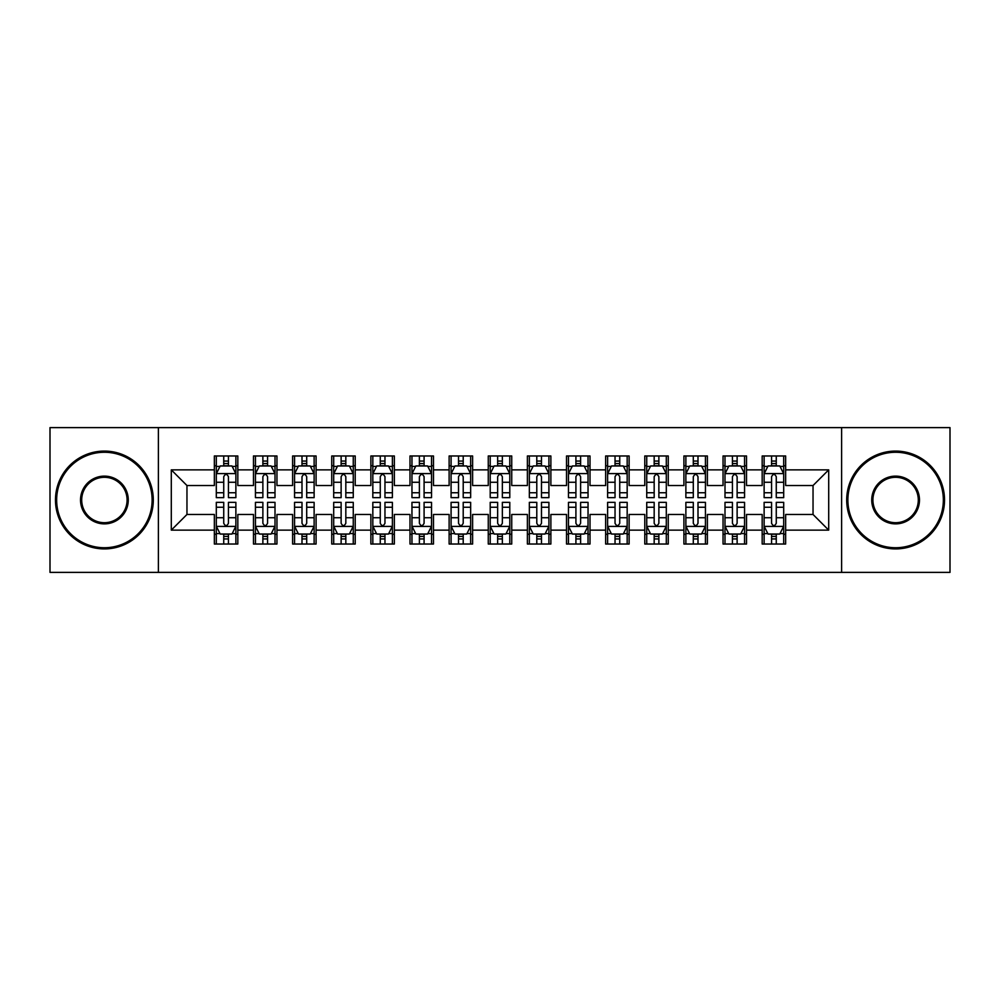 <?xml version="1.0" encoding="UTF-8"?>
<svg xmlns="http://www.w3.org/2000/svg" width="1000" height="1000" viewBox="0 0 1000 1000"><rect width="100%" height="100%" fill="white"/><g stroke="black" fill="none" stroke-linecap="round" stroke-linejoin="round"><path stroke-width="1.5" d="M841.612 572.388L950 572.388L950 427.612L841.612 427.612L841.612 572.388L158.387 572.388L158.387 427.612L50 427.612L50 572.388L158.387 572.388M841.612 427.612L158.387 427.612M171.3 530.125L171.3 469.875L214.35 469.875L214.35 485.525L186.962 485.525L186.962 514.475L171.3 530.125L214.35 530.125L214.35 544.025L237.825 544.025L237.825 530.125L253.475 530.125L253.475 544.025L276.962 544.025L276.962 530.125L292.613 530.125L292.613 544.025L316.087 544.025L316.087 530.125L331.737 530.125L331.737 544.025L355.213 544.025L355.213 530.125L370.875 530.125L370.875 544.025L394.35 544.025L394.35 530.125L410 530.125L410 544.025L433.475 544.025L433.475 530.125L449.125 530.125L449.125 544.025L472.612 544.025L472.612 530.125L488.263 530.125L488.263 544.025L511.737 544.025L511.737 530.125L527.388 530.125L527.388 544.025L550.875 544.025L550.875 530.125L566.525 530.125L566.525 544.025L590 544.025L590 530.125L605.65 530.125L605.65 544.025L629.125 544.025L629.125 530.125L644.788 530.125L644.788 544.025L668.263 544.025L668.263 530.125L683.913 530.125L683.913 544.025L707.387 544.025L707.387 530.125L723.037 530.125L723.037 544.025L746.525 544.025L746.525 530.125L762.175 530.125L762.175 544.025L785.65 544.025L785.65 514.475L813.037 514.475L813.037 485.525L785.65 485.525L785.65 469.875L828.7 469.875L828.7 530.125L785.65 530.125M785.65 469.875L785.65 455.975L762.175 455.975L762.175 469.875L746.525 469.875L746.525 455.975L723.037 455.975L723.037 469.875L707.387 469.875L707.387 455.975L683.913 455.975L683.913 469.875L668.263 469.875L668.263 455.975L644.788 455.975L644.788 469.875L629.125 469.875L629.125 455.975L605.65 455.975L605.65 469.875L590 469.875L590 455.975L566.525 455.975L566.525 469.875L550.875 469.875L550.875 455.975L527.388 455.975L527.388 469.875L511.737 469.875L511.737 455.975L488.263 455.975L488.263 469.875L472.612 469.875L472.612 455.975L449.125 455.975L449.125 469.875L433.475 469.875L433.475 455.975L410 455.975L410 469.875L394.35 469.875L394.35 455.975L370.875 455.975L370.875 469.875L355.213 469.875L355.213 455.975L331.737 455.975L331.737 469.875L316.087 469.875L316.087 455.975L292.613 455.975L292.613 469.875L276.962 469.875L276.962 455.975L253.475 455.975L253.475 469.875L237.825 469.875L237.825 455.975L214.35 455.975L214.35 469.875M746.525 530.125L746.525 514.475L762.175 514.475L762.175 530.125M828.7 469.875L813.037 485.525M707.387 530.125L707.387 514.475L723.037 514.475L723.037 530.125M762.175 469.875L762.175 485.525L746.525 485.525L746.525 469.875M668.263 530.125L668.263 514.475L683.913 514.475L683.913 530.125M723.037 469.875L723.037 485.525L707.387 485.525L707.387 469.875M629.125 530.125L629.125 514.475L644.788 514.475L644.788 530.125M683.913 469.875L683.913 485.525L668.263 485.525L668.263 469.875M590 530.125L590 514.475L605.65 514.475L605.65 530.125M644.788 469.875L644.788 485.525L629.125 485.525L629.125 469.875M550.875 530.125L550.875 514.475L566.525 514.475L566.525 530.125M605.65 469.875L605.65 485.525L590 485.525L590 469.875M511.737 530.125L511.737 514.475L527.388 514.475L527.388 530.125M566.525 469.875L566.525 485.525L550.875 485.525L550.875 469.875M472.612 530.125L472.612 514.475L488.263 514.475L488.263 530.125M527.388 469.875L527.388 485.525L511.737 485.525L511.737 469.875M433.475 530.125L433.475 514.475L449.125 514.475L449.125 530.125M488.263 469.875L488.263 485.525L472.612 485.525L472.612 469.875M394.35 530.125L394.35 514.475L410 514.475L410 530.125M449.125 469.875L449.125 485.525L433.475 485.525L433.475 469.875M355.213 530.125L355.213 514.475L370.875 514.475L370.875 530.125M410 469.875L410 485.525L394.35 485.525L394.35 469.875M316.087 530.125L316.087 514.475L331.737 514.475L331.737 530.125M370.875 469.875L370.875 485.525L355.213 485.525L355.213 469.875M276.962 530.125L276.962 514.475L292.613 514.475L292.613 530.125M331.737 469.875L331.737 485.525L316.087 485.525L316.087 469.875M237.825 530.125L237.825 514.475L253.475 514.475L253.475 530.125M292.613 469.875L292.613 485.525L276.962 485.525L276.962 469.875M186.962 514.475L214.35 514.475L214.35 530.125M253.475 469.875L253.475 485.525L237.825 485.525L237.825 469.875M762.175 465.763L764.125 465.763M783.7 465.763L785.65 465.763M723.037 465.763L725 465.763M744.562 465.763L746.525 465.763M683.913 465.763L685.875 465.763M705.438 465.763L707.387 465.763M644.788 465.763L646.737 465.763M666.3 465.763L668.263 465.763M605.65 465.763L607.612 465.763M627.175 465.763L629.125 465.763M566.525 465.763L568.475 465.763M588.038 465.763L590 465.763M527.388 465.763L529.35 465.763M548.913 465.763L550.875 465.763M488.263 465.763L490.213 465.763M509.787 465.763L511.737 465.763M449.125 465.763L451.087 465.763M470.65 465.763L472.612 465.763M410 465.763L411.962 465.763M431.525 465.763L433.475 465.763M370.875 465.763L372.825 465.763M392.388 465.763L394.35 465.763M331.737 465.763L333.7 465.763M353.263 465.763L355.213 465.763M292.613 465.763L294.562 465.763M314.125 465.763L316.087 465.763M253.475 465.763L255.438 465.763M275 465.763L276.962 465.763M214.35 465.763L216.3 465.763M235.875 465.763L237.825 465.763M214.35 534.237L216.3 534.237M235.875 534.237L237.825 534.237M253.475 534.237L255.438 534.237M275 534.237L276.962 534.237M292.613 534.237L294.562 534.237M314.125 534.237L316.087 534.237M331.737 534.237L333.7 534.237M353.263 534.237L355.213 534.237M370.875 534.237L372.825 534.237M392.388 534.237L394.35 534.237M410 534.237L411.962 534.237M431.525 534.237L433.475 534.237M449.125 534.237L451.087 534.237M470.65 534.237L472.612 534.237M488.263 534.237L490.213 534.237M509.787 534.237L511.737 534.237M527.388 534.237L529.35 534.237M548.913 534.237L550.875 534.237M566.525 534.237L568.475 534.237M588.038 534.237L590 534.237M605.65 534.237L607.612 534.237M627.175 534.237L629.125 534.237M644.788 534.237L646.737 534.237M666.3 534.237L668.263 534.237M683.913 534.237L685.875 534.237M705.438 534.237L707.387 534.237M723.037 534.237L725 534.237M744.562 534.237L746.525 534.237M762.175 534.237L764.125 534.237M783.7 534.237L785.65 534.237M171.3 469.875L186.962 485.525M813.037 514.475L828.7 530.125M228.438 461.062L223.738 461.062M235.875 492.75L228.438 492.75L228.438 497.65L235.875 497.65L235.875 473.787L231.962 465.962L220.212 465.962L216.3 473.787L216.3 497.65L223.738 497.65L223.738 492.75L216.3 492.75M216.3 473.787L216.3 455.975M235.875 473.787L235.875 455.975M223.738 465.962L223.738 455.975M228.438 455.975L228.438 465.962M228.438 492.75L228.438 476.712C226.875 473.7 225.312 473.7 223.738 476.712L223.738 492.75M228.438 465.763L223.738 465.763M223.738 538.938L228.438 538.938M216.3 507.25L223.738 507.25L223.738 502.35L216.3 502.35L216.3 526.213L220.212 534.038L231.962 534.038L235.875 526.213L235.875 502.35L228.438 502.35L228.438 507.25L235.875 507.25M235.875 526.213L235.875 544.025M216.3 526.213L216.3 544.025M228.438 534.038L228.438 544.025M223.738 544.025L223.738 534.038M223.738 507.25L223.738 523.288C225.3 526.3 226.863 526.3 228.438 523.288L228.438 507.25M223.738 534.237L228.438 534.237M267.562 461.062L262.875 461.062M275 492.75L267.562 492.75L267.562 497.65L275 497.65L275 473.787L271.087 465.962L259.35 465.962L255.438 473.787L255.438 497.65L262.875 497.65L262.875 492.75L255.438 492.75M255.438 473.787L255.438 455.975M275 473.787L275 455.975M262.875 465.962L262.875 455.975M267.562 455.975L267.562 465.962M267.562 492.75L267.562 476.712C266 473.7 264.438 473.7 262.875 476.712L262.875 492.75M267.562 465.763L262.875 465.763M306.7 461.062L302 461.062M314.125 492.75L306.7 492.75L306.7 497.65L314.125 497.65L314.125 473.787L310.212 465.962L298.475 465.962L294.562 473.787L294.562 497.65L302 497.65L302 492.75L294.562 492.75M294.562 473.787L294.562 455.975M314.125 473.787L314.125 455.975M302 465.962L302 455.975M306.7 455.975L306.7 465.962M306.7 492.75L306.7 476.712C305.138 473.7 303.562 473.7 302 476.712L302 492.75M306.7 465.763L302 465.763M262.875 538.938L267.562 538.938M255.438 507.25L262.875 507.25L262.875 502.35L255.438 502.35L255.438 526.213L259.35 534.038L271.087 534.038L275 526.213L275 502.35L267.562 502.35L267.562 507.25L275 507.25M275 526.213L275 544.025M255.438 526.213L255.438 544.025M267.562 534.038L267.562 544.025M262.875 544.025L262.875 534.038M262.875 507.25L262.875 523.288C264.438 526.3 266 526.3 267.562 523.288L267.562 507.25M262.875 534.237L267.562 534.237M302 538.938L306.7 538.938M294.562 507.25L302 507.25L302 502.35L294.562 502.35L294.562 526.213L298.475 534.038L310.212 534.038L314.125 526.213L314.125 502.35L306.7 502.35L306.7 507.25L314.125 507.25M314.125 526.213L314.125 544.025M294.562 526.213L294.562 544.025M306.7 534.038L306.7 544.025M302 544.025L302 534.038M302 507.25L302 523.288C303.562 526.3 305.125 526.3 306.7 523.288L306.7 507.25M302 534.237L306.7 534.237M104.388 547.737A47.737 47.737 0 0 0 152.125 500A47.737 47.737 0 0 0 104.388 452.262A47.737 47.737 0 0 0 56.65 500A47.737 47.737 0 0 0 104.388 547.737M104.388 451.087A48.913 48.913 0 0 1 153.3 500A48.913 48.913 0 0 1 104.388 548.913A48.913 48.913 0 0 1 55.475 500A48.913 48.913 0 0 1 104.388 451.087M104.388 523.875A23.875 23.875 0 0 1 80.525 500A23.875 23.875 0 0 1 104.388 476.125A23.875 23.875 0 0 1 128.262 500A23.875 23.875 0 0 1 104.388 523.875M104.388 477.3A22.7 22.7 0 0 0 81.7 500A22.7 22.7 0 0 0 104.388 522.7A22.7 22.7 0 0 0 127.088 500A22.7 22.7 0 0 0 104.388 477.3M895.612 547.737A47.737 47.737 0 0 0 943.35 500A47.737 47.737 0 0 0 895.612 452.262A47.737 47.737 0 0 0 847.875 500A47.737 47.737 0 0 0 895.612 547.737M895.612 451.087A48.913 48.913 0 0 1 944.525 500A48.913 48.913 0 0 1 895.612 548.913A48.913 48.913 0 0 1 846.7 500A48.913 48.913 0 0 1 895.612 451.087M895.612 523.875A23.875 23.875 0 0 1 871.737 500A23.875 23.875 0 0 1 895.612 476.125A23.875 23.875 0 0 1 919.475 500A23.875 23.875 0 0 1 895.612 523.875M895.612 477.3A22.7 22.7 0 0 0 872.913 500A22.7 22.7 0 0 0 895.612 522.7A22.7 22.7 0 0 0 918.3 500A22.7 22.7 0 0 0 895.612 477.3M345.825 461.062L341.125 461.062M353.263 492.75L345.825 492.75L345.825 497.65L353.263 497.65L353.263 473.787L349.35 465.962L337.612 465.962L333.7 473.787L333.7 497.65L341.125 497.65L341.125 492.75L333.7 492.75M333.7 473.787L333.7 455.975M353.263 473.787L353.263 455.975M341.125 465.962L341.125 455.975M345.825 455.975L345.825 465.962M345.825 492.75L345.825 476.712C344.263 473.7 342.7 473.7 341.125 476.712L341.125 492.75M345.825 465.763L341.125 465.763M384.963 461.062L380.262 461.062M392.388 492.75L384.963 492.75L384.963 497.65L392.388 497.65L392.388 473.787L388.475 465.962L376.737 465.962L372.825 473.787L372.825 497.65L380.262 497.65L380.262 492.75L372.825 492.75M372.825 473.787L372.825 455.975M392.388 473.787L392.388 455.975M380.262 465.962L380.262 455.975M384.963 455.975L384.963 465.962M384.963 492.75L384.963 476.712C383.387 473.7 381.825 473.7 380.262 476.712L380.262 492.75M384.963 465.763L380.262 465.763M341.125 538.938L345.825 538.938M333.7 507.25L341.125 507.25L341.125 502.35L333.7 502.35L333.7 526.213L337.612 534.038L349.35 534.038L353.263 526.213L353.263 502.35L345.825 502.35L345.825 507.25L353.263 507.25M353.263 526.213L353.263 544.025M333.7 526.213L333.7 544.025M345.825 534.038L345.825 544.025M341.125 544.025L341.125 534.038M341.125 507.25L341.125 523.288C342.688 526.3 344.263 526.3 345.825 523.288L345.825 507.25M341.125 534.237L345.825 534.237M380.262 538.938L384.963 538.938M372.825 507.25L380.262 507.25L380.262 502.35L372.825 502.35L372.825 526.213L376.737 534.038L388.475 534.038L392.388 526.213L392.388 502.35L384.963 502.35L384.963 507.25L392.388 507.25M392.388 526.213L392.388 544.025M372.825 526.213L372.825 544.025M384.963 534.038L384.963 544.025M380.262 544.025L380.262 534.038M380.262 507.25L380.262 523.288C381.825 526.3 383.387 526.3 384.963 523.288L384.963 507.25M380.262 534.237L384.963 534.237M424.087 461.062L419.387 461.062M431.525 492.75L424.087 492.75L424.087 497.65L431.525 497.65L431.525 473.787L427.612 465.962L415.875 465.962L411.962 473.787L411.962 497.65L419.387 497.65L419.387 492.75L411.962 492.75M411.962 473.787L411.962 455.975M431.525 473.787L431.525 455.975M419.387 465.962L419.387 455.975M424.087 455.975L424.087 465.962M424.087 492.75L424.087 476.712C422.525 473.7 420.962 473.7 419.387 476.712L419.387 492.75M424.087 465.763L419.387 465.763M419.387 538.938L424.087 538.938M411.962 507.25L419.387 507.25L419.387 502.35L411.962 502.35L411.962 526.213L415.875 534.038L427.612 534.038L431.525 526.213L431.525 502.35L424.087 502.35L424.087 507.25L431.525 507.25M431.525 526.213L431.525 544.025M411.962 526.213L411.962 544.025M424.087 534.038L424.087 544.025M419.387 544.025L419.387 534.038M419.387 507.25L419.387 523.288C420.95 526.3 422.525 526.3 424.087 523.288L424.087 507.25M419.387 534.237L424.087 534.237M463.212 461.062L458.525 461.062M470.65 492.75L463.212 492.75L463.212 497.65L470.65 497.65L470.65 473.787L466.737 465.962L455 465.962L451.087 473.787L451.087 497.65L458.525 497.65L458.525 492.75L451.087 492.75M451.087 473.787L451.087 455.975M470.65 473.787L470.65 455.975M458.525 465.962L458.525 455.975M463.212 455.975L463.212 465.962M463.212 492.75L463.212 476.712C461.65 473.7 460.087 473.7 458.525 476.712L458.525 492.75M463.212 465.763L458.525 465.763M458.525 538.938L463.212 538.938M451.087 507.25L458.525 507.25L458.525 502.35L451.087 502.35L451.087 526.213L455 534.038L466.737 534.038L470.65 526.213L470.65 502.35L463.212 502.35L463.212 507.25L470.65 507.25M470.65 526.213L470.65 544.025M451.087 526.213L451.087 544.025M463.212 534.038L463.212 544.025M458.525 544.025L458.525 534.038M458.525 507.25L458.525 523.288C460.087 526.3 461.65 526.3 463.212 523.288L463.212 507.25M458.525 534.237L463.212 534.237M502.35 461.062L497.65 461.062M509.787 492.75L502.35 492.75L502.35 497.65L509.787 497.65L509.787 473.787L505.875 465.962L494.125 465.962L490.213 473.787L490.213 497.65L497.65 497.65L497.65 492.75L490.213 492.75M490.213 473.787L490.213 455.975M509.787 473.787L509.787 455.975M497.65 465.962L497.65 455.975M502.35 455.975L502.35 465.962M502.35 492.75L502.35 476.712C500.788 473.7 499.225 473.7 497.65 476.712L497.65 492.75M502.35 465.763L497.65 465.763M541.475 461.062L536.788 461.062M548.913 492.75L541.475 492.75L541.475 497.65L548.913 497.65L548.913 473.787L545 465.962L533.263 465.962L529.35 473.787L529.35 497.65L536.788 497.65L536.788 492.75L529.35 492.75M529.35 473.787L529.35 455.975M548.913 473.787L548.913 455.975M536.788 465.962L536.788 455.975M541.475 455.975L541.475 465.962M541.475 492.75L541.475 476.712C539.913 473.7 538.35 473.7 536.788 476.712L536.788 492.75M541.475 465.763L536.788 465.763M580.612 461.062L575.913 461.062M588.038 492.75L580.612 492.75L580.612 497.65L588.038 497.65L588.038 473.787L584.125 465.962L572.388 465.962L568.475 473.787L568.475 497.65L575.913 497.65L575.913 492.75L568.475 492.75M568.475 473.787L568.475 455.975M588.038 473.787L588.038 455.975M575.913 465.962L575.913 455.975M580.612 455.975L580.612 465.962M580.612 492.75L580.612 476.712C579.05 473.7 577.475 473.7 575.913 476.712L575.913 492.75M580.612 465.763L575.913 465.763M619.738 461.062L615.037 461.062M627.175 492.75L619.738 492.75L619.738 497.65L627.175 497.65L627.175 473.787L623.263 465.962L611.525 465.962L607.612 473.787L607.612 497.65L615.037 497.65L615.037 492.75L607.612 492.75M607.612 473.787L607.612 455.975M627.175 473.787L627.175 455.975M615.037 465.962L615.037 455.975M619.738 455.975L619.738 465.962M619.738 492.75L619.738 476.712C618.175 473.7 616.613 473.7 615.037 476.712L615.037 492.75M619.738 465.763L615.037 465.763M658.875 461.062L654.175 461.062M666.3 492.75L658.875 492.75L658.875 497.65L666.3 497.65L666.3 473.787L662.387 465.962L650.65 465.962L646.737 473.787L646.737 497.65L654.175 497.65L654.175 492.75L646.737 492.75M646.737 473.787L646.737 455.975M666.3 473.787L666.3 455.975M654.175 465.962L654.175 455.975M658.875 455.975L658.875 465.962M658.875 492.75L658.875 476.712C657.312 473.7 655.738 473.7 654.175 476.712L654.175 492.75M658.875 465.763L654.175 465.763M698 461.062L693.3 461.062M705.438 492.75L698 492.75L698 497.65L705.438 497.65L705.438 473.787L701.525 465.962L689.788 465.962L685.875 473.787L685.875 497.65L693.3 497.65L693.3 492.75L685.875 492.75M685.875 473.787L685.875 455.975M705.438 473.787L705.438 455.975M693.3 465.962L693.3 455.975M698 455.975L698 465.962M698 492.75L698 476.712C696.438 473.7 694.875 473.7 693.3 476.712L693.3 492.75M698 465.763L693.3 465.763M737.125 461.062L732.438 461.062M744.562 492.75L737.125 492.75L737.125 497.65L744.562 497.65L744.562 473.787L740.65 465.962L728.913 465.962L725 473.787L725 497.65L732.438 497.65L732.438 492.75L725 492.75M725 473.787L725 455.975M744.562 473.787L744.562 455.975M732.438 465.962L732.438 455.975M737.125 455.975L737.125 465.962M737.125 492.75L737.125 476.712C735.562 473.7 734 473.7 732.438 476.712L732.438 492.75M737.125 465.763L732.438 465.763M497.65 538.938L502.35 538.938M490.213 507.25L497.65 507.25L497.65 502.35L490.213 502.35L490.213 526.213L494.125 534.038L505.875 534.038L509.787 526.213L509.787 502.35L502.35 502.35L502.35 507.25L509.787 507.25M509.787 526.213L509.787 544.025M490.213 526.213L490.213 544.025M502.35 534.038L502.35 544.025M497.65 544.025L497.65 534.038M497.65 507.25L497.65 523.288C499.212 526.3 500.775 526.3 502.35 523.288L502.35 507.25M497.65 534.237L502.35 534.237M536.788 538.938L541.475 538.938M529.35 507.25L536.788 507.25L536.788 502.35L529.35 502.35L529.35 526.213L533.263 534.038L545 534.038L548.913 526.213L548.913 502.35L541.475 502.35L541.475 507.25L548.913 507.25M548.913 526.213L548.913 544.025M529.35 526.213L529.35 544.025M541.475 534.038L541.475 544.025M536.788 544.025L536.788 534.038M536.788 507.25L536.788 523.288C538.35 526.3 539.913 526.3 541.475 523.288L541.475 507.25M536.788 534.237L541.475 534.237M575.913 538.938L580.612 538.938M568.475 507.25L575.913 507.25L575.913 502.35L568.475 502.35L568.475 526.213L572.388 534.038L584.125 534.038L588.038 526.213L588.038 502.35L580.612 502.35L580.612 507.25L588.038 507.25M588.038 526.213L588.038 544.025M568.475 526.213L568.475 544.025M580.612 534.038L580.612 544.025M575.913 544.025L575.913 534.038M575.913 507.25L575.913 523.288C577.475 526.3 579.038 526.3 580.612 523.288L580.612 507.25M575.913 534.237L580.612 534.237M615.037 538.938L619.738 538.938M607.612 507.25L615.037 507.25L615.037 502.35L607.612 502.35L607.612 526.213L611.525 534.038L623.263 534.038L627.175 526.213L627.175 502.35L619.738 502.35L619.738 507.25L627.175 507.25M627.175 526.213L627.175 544.025M607.612 526.213L607.612 544.025M619.738 534.038L619.738 544.025M615.037 544.025L615.037 534.038M615.037 507.25L615.037 523.288C616.613 526.3 618.175 526.3 619.738 523.288L619.738 507.25M615.037 534.237L619.738 534.237M654.175 538.938L658.875 538.938M646.737 507.25L654.175 507.25L654.175 502.35L646.737 502.35L646.737 526.213L650.65 534.038L662.387 534.038L666.3 526.213L666.3 502.35L658.875 502.35L658.875 507.25L666.3 507.25M666.3 526.213L666.3 544.025M646.737 526.213L646.737 544.025M658.875 534.038L658.875 544.025M654.175 544.025L654.175 534.038M654.175 507.25L654.175 523.288C655.738 526.3 657.3 526.3 658.875 523.288L658.875 507.25M654.175 534.237L658.875 534.237M693.3 538.938L698 538.938M685.875 507.25L693.3 507.25L693.3 502.35L685.875 502.35L685.875 526.213L689.788 534.038L701.525 534.038L705.438 526.213L705.438 502.35L698 502.35L698 507.25L705.438 507.25M705.438 526.213L705.438 544.025M685.875 526.213L685.875 544.025M698 534.038L698 544.025M693.3 544.025L693.3 534.038M693.3 507.25L693.3 523.288C694.862 526.3 696.438 526.3 698 523.288L698 507.25M693.3 534.237L698 534.237M732.438 538.938L737.125 538.938M725 507.25L732.438 507.25L732.438 502.35L725 502.35L725 526.213L728.913 534.038L740.65 534.038L744.562 526.213L744.562 502.35L737.125 502.35L737.125 507.25L744.562 507.25M744.562 526.213L744.562 544.025M725 526.213L725 544.025M737.125 534.038L737.125 544.025M732.438 544.025L732.438 534.038M732.438 507.25L732.438 523.288C734 526.3 735.562 526.3 737.125 523.288L737.125 507.25M732.438 534.237L737.125 534.237M776.263 461.062L771.562 461.062M783.7 492.75L776.263 492.75L776.263 497.65L783.7 497.65L783.7 473.787L779.788 465.962L768.037 465.962L764.125 473.787L764.125 497.65L771.562 497.65L771.562 492.75L764.125 492.75M764.125 473.787L764.125 455.975M783.7 473.787L783.7 455.975M771.562 465.962L771.562 455.975M776.263 455.975L776.263 465.962M776.263 492.75L776.263 476.712C774.7 473.7 773.138 473.7 771.562 476.712L771.562 492.75M776.263 465.763L771.562 465.763M771.562 538.938L776.263 538.938M764.125 507.25L771.562 507.25L771.562 502.35L764.125 502.35L764.125 526.213L768.037 534.038L779.788 534.038L783.7 526.213L783.7 502.35L776.263 502.35L776.263 507.25L783.7 507.25M783.7 526.213L783.7 544.025M764.125 526.213L764.125 544.025M776.263 534.038L776.263 544.025M771.562 544.025L771.562 534.038M771.562 507.25L771.562 523.288C773.125 526.3 774.688 526.3 776.263 523.288L776.263 507.25M771.562 534.237L776.263 534.237M235.775 473.587L216.4 473.587M216.3 466.425L219.988 466.425M232.188 466.425L235.875 466.425M223.738 482.262L216.3 482.262M235.875 482.262L228.438 482.262M228.438 463.55L223.738 463.55M216.4 526.413L235.775 526.413M235.875 533.575L232.188 533.575M219.988 533.575L216.3 533.575M228.438 517.737L235.875 517.737M216.3 517.737L223.738 517.737M223.738 536.45L228.438 536.45M274.9 473.587L255.538 473.587M255.438 466.425L259.113 466.425M271.325 466.425L275 466.425M262.875 482.262L255.438 482.262M275 482.262L267.562 482.262M267.562 463.55L262.875 463.55M314.037 473.587L294.662 473.587M294.562 466.425L298.238 466.425M310.45 466.425L314.125 466.425M302 482.262L294.562 482.262M314.125 482.262L306.7 482.262M306.7 463.55L302 463.55M255.538 526.413L274.9 526.413M275 533.575L271.325 533.575M259.113 533.575L255.438 533.575M267.562 517.737L275 517.737M255.438 517.737L262.875 517.737M262.875 536.45L267.562 536.45M294.662 526.413L314.037 526.413M314.125 533.575L310.45 533.575M298.238 533.575L294.562 533.575M306.7 517.737L314.125 517.737M294.562 517.737L302 517.737M302 536.45L306.7 536.45M353.162 473.587L333.787 473.587M333.7 466.425L337.375 466.425M349.588 466.425L353.263 466.425M341.125 482.262L333.7 482.262M353.263 482.262L345.825 482.262M345.825 463.55L341.125 463.55M392.287 473.587L372.925 473.587M372.825 466.425L376.5 466.425M388.713 466.425L392.388 466.425M380.262 482.262L372.825 482.262M392.388 482.262L384.963 482.262M384.963 463.55L380.262 463.55M333.787 526.413L353.162 526.413M353.263 533.575L349.588 533.575M337.375 533.575L333.7 533.575M345.825 517.737L353.263 517.737M333.7 517.737L341.125 517.737M341.125 536.45L345.825 536.45M372.925 526.413L392.287 526.413M392.388 533.575L388.713 533.575M376.5 533.575L372.825 533.575M384.963 517.737L392.388 517.737M372.825 517.737L380.262 517.737M380.262 536.45L384.963 536.45M431.425 473.587L412.05 473.587M411.962 466.425L415.637 466.425M427.837 466.425L431.525 466.425M419.387 482.262L411.962 482.262M431.525 482.262L424.087 482.262M424.087 463.55L419.387 463.55M412.05 526.413L431.425 526.413M431.525 533.575L427.837 533.575M415.637 533.575L411.962 533.575M424.087 517.737L431.525 517.737M411.962 517.737L419.387 517.737M419.387 536.45L424.087 536.45M470.55 473.587L451.188 473.587M451.087 466.425L454.762 466.425M466.975 466.425L470.65 466.425M458.525 482.262L451.087 482.262M470.65 482.262L463.212 482.262M463.212 463.55L458.525 463.55M451.188 526.413L470.55 526.413M470.65 533.575L466.975 533.575M454.762 533.575L451.087 533.575M463.212 517.737L470.65 517.737M451.087 517.737L458.525 517.737M458.525 536.45L463.212 536.45M509.688 473.587L490.312 473.587M490.213 466.425L493.9 466.425M506.1 466.425L509.787 466.425M497.65 482.262L490.213 482.262M509.787 482.262L502.35 482.262M502.35 463.55L497.65 463.55M548.812 473.587L529.45 473.587M529.35 466.425L533.025 466.425M545.237 466.425L548.913 466.425M536.788 482.262L529.35 482.262M548.913 482.262L541.475 482.262M541.475 463.55L536.788 463.55M587.95 473.587L568.575 473.587M568.475 466.425L572.163 466.425M584.362 466.425L588.038 466.425M575.913 482.262L568.475 482.262M588.038 482.262L580.612 482.262M580.612 463.55L575.913 463.55M627.075 473.587L607.712 473.587M607.612 466.425L611.287 466.425M623.5 466.425L627.175 466.425M615.037 482.262L607.612 482.262M627.175 482.262L619.738 482.262M619.738 463.55L615.037 463.55M666.213 473.587L646.838 473.587M646.737 466.425L650.413 466.425M662.625 466.425L666.3 466.425M654.175 482.262L646.737 482.262M666.3 482.262L658.875 482.262M658.875 463.55L654.175 463.55M705.337 473.587L685.962 473.587M685.875 466.425L689.55 466.425M701.762 466.425L705.438 466.425M693.3 482.262L685.875 482.262M705.438 482.262L698 482.262M698 463.55L693.3 463.55M744.463 473.587L725.1 473.587M725 466.425L728.675 466.425M740.888 466.425L744.562 466.425M732.438 482.262L725 482.262M744.562 482.262L737.125 482.262M737.125 463.55L732.438 463.55M490.312 526.413L509.688 526.413M509.787 533.575L506.1 533.575M493.9 533.575L490.213 533.575M502.35 517.737L509.787 517.737M490.213 517.737L497.65 517.737M497.65 536.45L502.35 536.45M529.45 526.413L548.812 526.413M548.913 533.575L545.237 533.575M533.025 533.575L529.35 533.575M541.475 517.737L548.913 517.737M529.35 517.737L536.788 517.737M536.788 536.45L541.475 536.45M568.575 526.413L587.95 526.413M588.038 533.575L584.362 533.575M572.163 533.575L568.475 533.575M580.612 517.737L588.038 517.737M568.475 517.737L575.913 517.737M575.913 536.45L580.612 536.45M607.712 526.413L627.075 526.413M627.175 533.575L623.5 533.575M611.287 533.575L607.612 533.575M619.738 517.737L627.175 517.737M607.612 517.737L615.037 517.737M615.037 536.45L619.738 536.45M646.838 526.413L666.213 526.413M666.3 533.575L662.625 533.575M650.413 533.575L646.737 533.575M658.875 517.737L666.3 517.737M646.737 517.737L654.175 517.737M654.175 536.45L658.875 536.45M685.962 526.413L705.337 526.413M705.438 533.575L701.762 533.575M689.55 533.575L685.875 533.575M698 517.737L705.438 517.737M685.875 517.737L693.3 517.737M693.3 536.45L698 536.45M725.1 526.413L744.463 526.413M744.562 533.575L740.888 533.575M728.675 533.575L725 533.575M737.125 517.737L744.562 517.737M725 517.737L732.438 517.737M732.438 536.45L737.125 536.45M783.6 473.587L764.225 473.587M764.125 466.425L767.812 466.425M780.013 466.425L783.7 466.425M771.562 482.262L764.125 482.262M783.7 482.262L776.263 482.262M776.263 463.55L771.562 463.55M764.225 526.413L783.6 526.413M783.7 533.575L780.013 533.575M767.812 533.575L764.125 533.575M776.263 517.737L783.7 517.737M764.125 517.737L771.562 517.737M771.562 536.45L776.263 536.45"/></g></svg>
